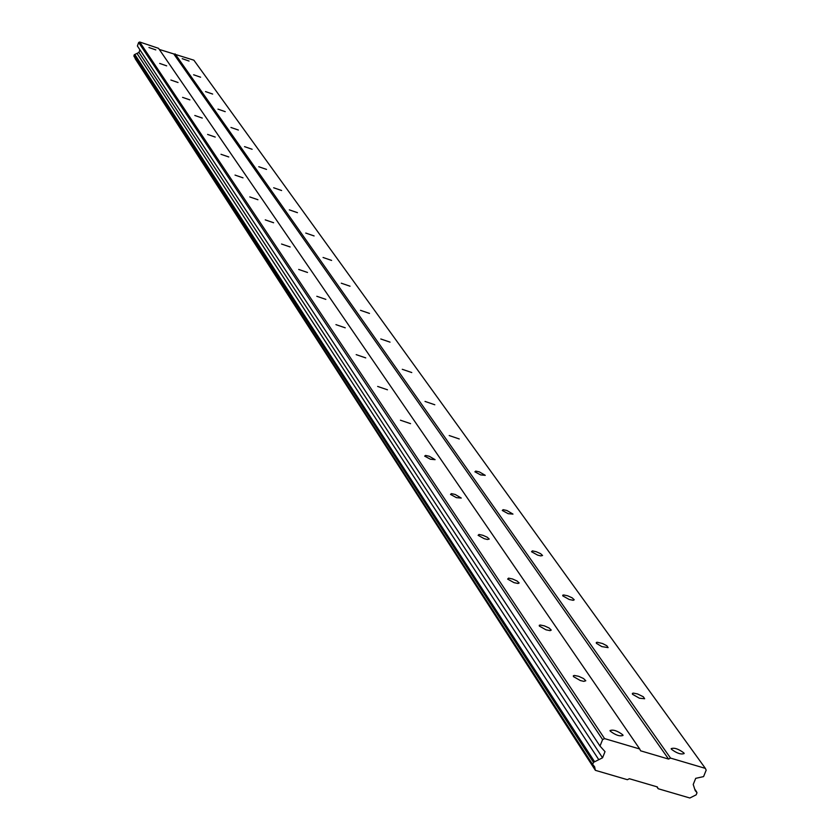 <?xml version="1.0" encoding="UTF-8"?>
<svg xmlns="http://www.w3.org/2000/svg" width="840" height="840" viewBox="0 0 840 840"><rect width="100%" height="100%" fill="white"/><g stroke="black" fill="none" stroke-linecap="round" stroke-linejoin="round"><path stroke-width="1.26" d="M610.239 731.136C615.562 735.168 619.825 736.596 623.038 735.431L622.808 734.853C617.495 730.832 613.221 729.393 610.008 730.558L610.239 731.136M148.942 47.513L155.799 49.896L148.942 47.513M159.684 63.431L166.677 65.856L159.684 63.431M170.888 80.031L178.028 82.509L170.888 80.031M182.584 97.367L189.882 99.886L182.584 97.367M194.817 115.479L202.262 118.062L194.817 115.479M207.606 134.431L215.219 137.067L207.606 134.431M220.994 154.287L228.785 156.965L220.994 154.287M235.032 175.088L243.012 177.839L235.032 175.088M249.774 196.928L257.933 199.731L249.774 196.928M265.251 219.87L273.619 222.747L265.251 219.87M281.547 244.02L290.125 246.96L281.547 244.02M298.704 269.451L307.514 272.465L298.704 269.451M316.817 296.289L325.857 299.376L316.817 296.289M335.947 324.639L345.23 327.81L335.947 324.639M356.192 354.637L365.736 357.893L356.192 354.637M377.654 386.442L387.471 389.792L377.654 386.442M400.439 420.21L410.55 423.644L400.439 420.21M424.673 456.131L430.406 459.228L435.099 459.669L429.251 456.257L425.555 455.427L424.673 456.131M450.513 494.413L456.435 497.658L461.265 498.057L455.207 494.477L451.395 493.637L450.513 494.413M478.107 535.311L484.25 538.702L487.4 539.49L489.216 539.07L487.274 537.254L482.916 535.301L479 534.461L478.107 535.311M507.644 579.086L514.028 582.645L518.07 583.496L519.141 582.971L517.094 581.028L512.589 578.991L508.546 578.141L507.644 579.086M539.343 626.062L545.979 629.811L550.148 630.651L551.24 630.074L549.087 627.995L544.415 625.874L540.256 625.023L539.28 625.296L539.343 626.062M573.447 676.61L580.367 680.547L583.821 681.366L585.784 680.757L583.506 678.521L578.655 676.305L574.361 675.454L573.363 675.759L573.447 676.61M671.444 749.259C676.799 753.28 681.041 754.708 684.159 753.553L683.897 752.945C678.542 748.923 674.3 747.495 671.181 748.65L671.444 749.259M182.217 58.674L189.042 61.047L182.217 58.674M193.631 74.781L200.592 77.207L193.631 74.781M205.538 91.592L212.646 94.059L205.538 91.592M217.97 109.137L225.225 111.657L217.97 109.137M230.958 127.47L238.371 130.042L230.958 127.47M244.535 146.643L252.126 149.268L244.535 146.643M258.762 166.73L266.522 169.407L258.762 166.73M273.672 187.772L281.61 190.512L273.672 187.772M289.328 209.864L297.455 212.667L289.328 209.864M305.76 233.069L314.097 235.935L305.76 233.069M323.064 257.481L331.601 260.421L323.064 257.481M341.281 283.195L350.038 286.209L341.281 283.195M360.497 310.328L369.485 313.415L360.497 310.328M380.793 338.982L390.033 342.143L380.793 338.982M402.276 369.296L411.768 372.55L402.276 369.296M425.03 401.425L434.805 404.765L425.03 401.425M449.201 435.54L459.26 438.963L449.201 435.54M474.894 471.807L480.627 474.905L485.257 475.346L479.388 471.912L475.734 471.093L474.894 471.807M502.278 510.468L508.211 513.702L512.978 514.101L506.888 510.5L503.129 509.67L502.278 510.468M531.52 551.744L537.674 555.135L540.782 555.912L542.567 555.492L540.572 553.654L536.245 551.712L532.371 550.872L531.52 551.744M562.821 595.917L569.205 599.476L573.195 600.317L574.235 599.792L572.145 597.828L567.662 595.801L563.672 594.962L562.737 595.203L562.821 595.917M596.389 643.314L601.797 646.59L608.107 647.619L606.879 645.782L602.595 643.545L597.25 642.254L596.295 642.516L596.389 643.314M632.499 694.281L639.419 698.219L644.648 698.754L643.325 696.78L637.591 693.956L633.36 693.105L632.384 693.409L632.499 694.281M158.54 48.332L639.734 748.997L604.569 738.601L139.681 42L158.54 48.332M604.569 738.601L602.595 739.589L600.001 746.077L605.021 751.643L602.553 757.806L593.492 762.342L592.641 764.484L594.583 766.7L595.381 770.332L627.385 779.699L629.349 778.722L657.321 786.912L658.15 788.718L689.861 798L696.161 794.84L697.022 792.719L695.205 790.619L693.221 784.466L695.709 778.344L703.574 776.601L706.178 770.186L705.359 768.38L670.53 758.09L668.567 759.077L640.574 750.803L639.734 748.997M595.381 770.332L135.177 58.139M593.114 765.492L134.085 56.459L134.232 54.747L138.957 52.437L139.912 49.802M600.001 746.077L137.393 45.99L138.653 42.504L139.681 42M159.296 49.434L193.872 60.186L705.359 768.38M602.595 739.589L138.653 42.504M656.838 786.775L658.15 788.718M670.53 758.09L175.109 53.886M174.079 54.39L668.567 759.077M602.553 757.806L138.957 52.437M135.125 58.601L594.92 769.346M598.784 759.696L136.994 53.403M694.67 789.023L696.549 791.7M594.615 761.786L134.82 54.463M133.823 55.892L592.641 764.484M593.492 762.342L134.232 54.747"/></g></svg>
